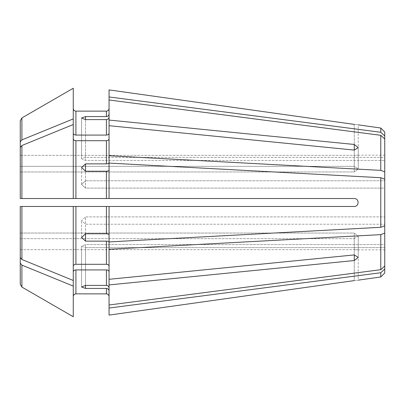 <?xml version="1.0" encoding="UTF-8"?>
<svg xmlns="http://www.w3.org/2000/svg" width="405" height="405" viewBox="0 0 405 405"><rect width="100%" height="100%" fill="white"/><g stroke="black" fill="none" stroke-linecap="round" stroke-linejoin="round"><path stroke-width="0.3" stroke-dasharray="2.02 1.52" d="M20.25 249.677L354.264 249.677L20.25 249.677L20.25 284.199L20.25 238.672L354.264 238.672L20.25 238.672L20.25 257.459L20.25 206.474L354.264 206.474C359.362 206.479 359.362 198.526 354.264 198.526C359.362 198.521 359.362 206.474 354.264 206.474C359.356 206.479 359.356 198.526 354.264 198.526L109.056 198.526L109.056 163.088L109.056 198.526L109.056 163.088L380.776 177.714L384.75 179.238L384.75 188.117L384.75 160.436L384.75 180.772L85.531 180.772L384.75 180.772L384.75 138.991L384.75 160.436L384.75 138.991L384.75 157.393L384.75 155.155L384.75 157.393L85.531 157.393L81.552 158.76L85.531 160.436L384.75 160.436L85.531 160.436L81.552 158.76L85.531 157.393L384.75 157.393L384.75 132M354.264 238.672L358.243 235.978L354.264 233.047L358.243 235.978L354.264 238.672L354.264 260.536L358.243 257.403L354.264 254.912L354.264 238.672M384.75 171.892L380.776 170.368L109.056 155.738L109.056 162.845L109.056 125.697L109.056 162.845C108.874 163.453 107.988 163.792 106.404 163.863L85.531 163.863L81.552 167.503L85.531 171.209L85.531 188.117L81.552 184.381L85.531 180.772L81.552 184.381L85.531 188.117L384.75 188.117L384.75 225.762L384.75 179.238M384.75 266.009L380.776 269.69L109.056 305L109.056 287.844L109.056 308.043L380.776 272.732L384.75 269.052L384.75 247.607L85.531 247.607L85.531 285.393L81.552 286.993L85.531 288.436L85.531 247.607L81.552 246.24L85.531 244.564L81.552 246.24L85.531 247.607L384.75 247.607L384.75 266.009L384.75 188.117L85.531 188.117L85.531 171.209L106.404 171.209C107.988 171.138 108.874 170.799 109.056 170.191M85.531 285.393L85.531 244.564L384.75 244.564L384.75 224.228L384.75 244.564L85.531 244.564L85.531 285.393L106.404 285.393C107.988 285.565 108.874 286.381 109.056 287.844L109.056 271.796L109.056 284.928L354.264 260.536M85.531 116.564L85.531 160.436L85.531 119.607L81.552 118.007L85.531 116.564L106.404 116.564C107.988 116.392 108.874 115.577 109.056 114.114L109.056 96.957L380.776 132.268L384.75 135.948M20.25 233.047L354.264 233.047L354.264 254.912L354.264 233.047L20.25 233.047M354.264 254.912L109.056 279.303L109.056 266.171L109.056 287.844M20.25 263.083L21.905 265.113A270058.288 190960.046 180 0 0 73.27 286.097L73.27 206.474L354.264 206.474L20.25 206.474L20.25 257.459L21.905 259.489L21.905 206.474L73.27 206.474L73.27 266.171C73.452 265.052 74.333 264.425 75.917 264.298L106.404 264.298C107.988 264.425 108.874 265.052 109.056 266.171L109.056 242.155L109.056 249.262L380.776 234.632L384.75 233.108M20.25 141.917L20.25 166.328L20.25 141.917L21.905 139.887A270058.298 190960.057 180 0 1 73.27 118.903L73.27 133.204C73.452 134.323 74.333 134.951 75.917 135.078L106.404 135.078C107.988 134.951 108.874 134.323 109.056 133.204L109.056 120.072L354.264 144.464L358.243 147.597L354.264 150.088L354.264 166.328L358.243 169.022L354.264 171.953L358.243 169.022L354.264 166.328L354.264 144.464M73.27 133.204L73.27 198.526L21.905 198.526L354.264 198.526L20.25 198.526L21.905 198.526L21.905 145.511L20.25 147.541L20.25 198.526L20.25 147.541L20.25 166.328L354.264 166.328L20.25 166.328L20.25 155.323L354.264 155.323C359.362 155.14 359.362 155.14 354.264 155.323C359.362 155.14 359.362 155.14 354.264 155.323L20.25 155.323M85.531 233.791L81.552 237.497L85.531 241.137L85.531 216.883L384.75 216.883L85.531 216.883L81.552 220.619L85.531 224.228L384.75 224.228L85.531 224.228L81.552 220.619L85.531 216.883L85.531 233.791L106.404 233.791C107.988 233.862 108.874 234.201 109.056 234.809L109.056 206.474L109.056 234.809M85.531 241.137L106.404 241.137C107.988 241.208 108.874 241.547 109.056 242.155L109.056 266.171M109.056 155.738L109.056 114.114M20.25 171.953L354.264 171.953L354.264 150.088L354.264 171.953L20.25 171.953L20.25 198.526M73.27 138.829L73.27 198.526L73.27 138.829C73.452 139.948 74.333 140.576 75.917 140.702L106.404 140.702C107.988 140.576 108.874 139.948 109.056 138.829M21.905 259.489A270058.288 190960.046 180 0 0 73.27 280.478M73.27 286.097L73.27 271.796C73.452 270.677 74.333 270.049 75.917 269.922L106.404 269.922C107.988 270.049 108.874 270.677 109.056 271.796M85.531 288.436L106.404 288.436C107.988 288.608 108.874 289.423 109.056 290.886L109.056 308.043M109.056 89.905L109.056 96.957M75.917 135.078L75.917 111.132L106.404 111.132L106.404 116.564M73.27 108.479L73.27 88.249L73.27 108.479M20.25 284.199L21.905 287.074L21.905 265.113M75.917 269.922L75.917 293.868L106.404 293.868L106.404 288.436M109.056 315.095L109.056 290.886M73.27 198.526L109.056 198.526M354.264 249.677C359.362 249.86 359.362 249.86 354.264 249.677C359.362 249.86 359.362 249.86 354.264 249.677L354.264 280.599C359.356 279.997 359.356 279.997 354.264 280.599L354.264 249.677M384.75 247.607L384.75 249.844L384.75 247.607M384.75 273L384.75 269.052M380.776 276.974L380.776 272.732M85.531 119.607L106.404 119.607C107.988 119.434 108.874 118.619 109.056 117.156L109.056 133.204M109.056 120.072L109.056 117.156M109.056 279.303L109.056 249.262M73.27 118.903L73.27 88.249M21.905 145.511A270058.293 190960.051 180 0 1 73.27 124.522M73.27 316.75L73.27 296.521M380.776 177.714L380.776 227.286L109.056 241.912L109.056 206.474M109.056 305L109.056 284.928M354.264 124.401C359.356 125.003 359.356 125.003 354.264 124.401L354.264 155.323L354.264 124.401M380.776 170.368L380.776 135.31L384.75 138.991M380.776 132.268L380.776 128.026M380.776 227.286L384.75 225.762M380.776 269.69L380.776 234.632M109.056 100L380.776 135.31M109.056 125.697L354.264 150.088M73.27 266.171L73.27 206.474M85.531 163.863L85.531 171.209M75.917 264.298L75.917 206.474M106.404 233.791L106.404 206.474M106.404 264.298L106.404 241.137M106.404 198.526L106.404 171.209M106.404 135.078L106.404 119.607M75.917 198.526L75.917 140.702M106.404 163.863L106.404 140.702M106.404 285.393L106.404 269.922M21.905 139.887L21.905 117.926M358.243 235.978L358.243 257.403L358.243 235.978M81.552 184.381L81.552 167.503L81.552 184.381M81.552 286.993L81.552 246.24L81.552 286.993M81.552 118.007L81.552 158.76L81.552 118.007M384.75 155.155L358.243 155.155L358.243 124.856M384.75 249.844L358.243 249.844L358.243 280.144M358.243 169.022L358.243 147.597L358.243 169.022M81.552 237.497L81.552 220.619L81.552 237.497"/><path stroke-width="0.61" d="M384.75 135.948L380.776 132.268L380.776 128.026L384.75 132L384.75 179.238L380.776 177.714L109.056 163.088L109.056 198.526L354.264 198.526C359.356 198.521 359.356 206.474 354.264 206.474L106.404 206.474L106.404 233.791L85.531 233.791L85.531 241.137L106.404 241.137L106.404 264.298C107.988 264.425 108.874 265.052 109.056 266.171M354.264 254.912L358.243 257.403L354.264 260.536L109.056 284.928L109.056 279.303L354.264 254.912L354.264 260.536M85.531 285.393L85.531 288.436L81.552 286.993L85.531 285.393L106.404 285.393C107.988 285.565 108.874 286.381 109.056 287.844M109.056 117.156C108.874 118.619 107.988 119.434 106.404 119.607L85.531 119.607L81.552 118.007L85.531 116.564L106.404 116.564C107.988 116.392 108.874 115.577 109.056 114.114M384.75 179.238L384.75 266.009L380.776 269.69L109.056 305L109.056 315.095L354.264 280.599C359.356 279.997 359.356 279.997 354.264 280.599L109.056 315.095M85.531 288.436L106.404 288.436L106.404 293.868C107.988 294.055 108.874 294.936 109.056 296.521C108.874 294.936 107.988 294.055 106.404 293.868L75.917 293.868C74.333 294.055 73.452 294.936 73.27 296.521C73.452 294.936 74.333 294.055 75.917 293.868L75.917 269.922C74.333 270.049 73.452 270.677 73.27 271.796L73.27 296.521M109.056 290.886C108.874 289.423 107.988 288.608 106.404 288.436M384.75 266.009L384.75 269.052L380.776 272.732L109.056 308.043M73.27 206.474L73.27 280.478A270058.298 190960.057 180 0 1 21.905 259.489L21.905 206.474L20.25 206.474L75.917 206.474L75.917 264.298L106.404 264.298M75.917 264.298C74.333 264.425 73.452 265.052 73.27 266.171M21.905 259.489L20.25 257.459L20.25 206.474L20.25 284.199L21.905 287.074A270058.293 270058.293 0 0 0 73.27 316.75L73.27 286.097A270058.293 190960.051 180 0 1 21.905 265.113L20.25 263.083M73.27 280.478L73.27 286.097M75.917 269.922L106.404 269.922L106.404 285.393M109.056 271.796C108.874 270.677 107.988 270.049 106.404 269.922M384.75 225.762L380.776 227.286L109.056 241.912L109.056 206.474M109.056 234.809C108.874 234.201 107.988 233.862 106.404 233.791M384.75 233.108L380.776 234.632L109.056 249.262L109.056 242.155C108.874 241.547 107.988 241.208 106.404 241.137M20.25 198.526L21.905 198.526L20.25 198.526L20.25 147.541L21.905 145.511L21.905 198.526L109.056 198.526M75.917 206.474L106.404 206.474M109.056 170.191C108.874 170.799 107.988 171.138 106.404 171.209L85.531 171.209L81.552 167.503L85.531 163.863L106.404 163.863C107.988 163.792 108.874 163.453 109.056 162.845L109.056 155.738L380.776 170.368L384.75 171.892M354.264 144.464L354.264 150.088L358.243 147.597L354.264 144.464L109.056 120.072L109.056 155.738M109.056 133.204C108.874 134.323 107.988 134.951 106.404 135.078L75.917 135.078C74.333 134.951 73.452 134.323 73.27 133.204M21.905 145.511A270058.298 190960.051 180 0 1 73.27 124.522L73.27 118.903A270058.298 190960.051 180 0 0 21.905 139.887L20.25 141.917L20.25 171.953M354.264 150.088L109.056 125.697M109.056 138.829C108.874 139.948 107.988 140.576 106.404 140.702L75.917 140.702C74.333 140.576 73.452 139.948 73.27 138.829M380.776 132.268L109.056 96.957L109.056 120.072M109.056 89.905L354.264 124.401C359.356 125.003 359.356 125.003 354.264 124.401L109.056 89.905L109.056 96.957M75.917 135.078L75.917 111.132C74.333 110.945 73.452 110.064 73.27 108.479C73.452 110.064 74.333 110.945 75.917 111.132L106.404 111.132C107.988 110.945 108.874 110.064 109.056 108.479C108.874 110.064 107.988 110.945 106.404 111.132L106.404 116.564M20.25 141.917L20.25 120.801L21.905 117.926A270058.298 270058.298 0 0 1 73.27 88.249A270058.293 270058.293 0 0 0 21.905 117.926L20.25 120.801L20.25 155.323M20.25 249.677L20.25 284.199M384.75 138.991L380.776 135.31L380.776 170.368M380.776 177.714L380.776 227.286M380.776 234.632L380.776 269.69M384.75 269.052L384.75 273L380.776 276.974L358.243 280.144M380.776 272.732L380.776 276.974M73.27 124.522L73.27 198.526M73.27 88.249L73.27 118.903M21.905 265.113L21.905 287.074A270058.298 270058.298 0 0 0 73.27 316.75M109.056 249.262L109.056 279.303M85.531 241.137L81.552 237.497L85.531 233.791M109.056 284.928L109.056 305M380.776 135.31L109.056 100M85.531 119.607L85.531 116.564M85.531 171.209L85.531 163.863M106.404 119.607L106.404 135.078M106.404 171.209L106.404 198.526M106.404 140.702L106.404 163.863M21.905 117.926L21.905 139.887M75.917 140.702L75.917 198.526M380.776 128.026L358.243 124.856"/></g></svg>
